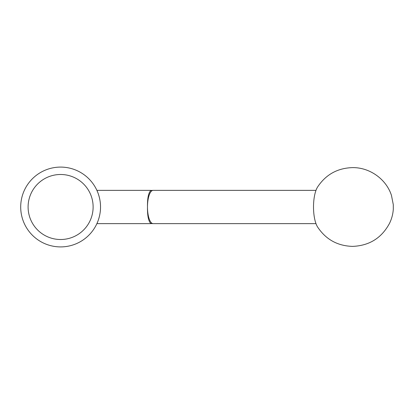 <?xml version="1.0" encoding="UTF-8"?>
<svg xmlns="http://www.w3.org/2000/svg" width="414" height="414" viewBox="0 0 414 414"><rect width="100%" height="100%" fill="white"/><g stroke="black" fill="none" stroke-linecap="round" stroke-linejoin="round"><path stroke-width="0.62" d="M100.524 207A39.91 39.91 0 0 0 60.61 167.09A39.91 39.91 0 0 0 20.7 207A39.91 39.91 0 0 0 60.61 246.91A39.91 39.91 0 0 0 100.524 207C100.654 198.016 96.855 190.207 96.897 190.368C96.855 190.207 100.654 198.016 100.524 207C100.654 215.984 96.855 223.793 96.897 223.632C96.855 223.793 100.654 215.984 100.524 207M93.124 207A32.509 32.509 0 0 0 60.61 174.491A32.509 32.509 0 0 0 28.1 207A32.509 32.509 0 0 0 60.61 239.509A32.509 32.509 0 0 0 93.124 207M153.17 190.368A16.632 5.687 -90 0 0 147.482 207A16.632 5.687 -90 0 0 153.17 223.632A16.632 16.632 0 0 1 151.607 223.555A16.565 5.667 -90 0 1 150.411 223.068C148.331 220.533 147.353 215.176 147.482 207C147.353 198.823 148.331 193.467 150.411 190.932A16.565 5.667 -90 0 1 151.607 190.445A16.632 16.632 0 0 1 153.17 190.368L315.986 190.368M150.411 190.932L150.411 190.368A16.632 16.632 0 0 1 151.793 190.43M151.793 223.57A16.632 16.632 0 0 1 150.411 223.632L150.411 223.068M313.512 207A22.749 7.783 -90 0 1 317.517 187.107C325.813 174.568 337.488 168.074 352.547 167.618C369.718 167.359 386.293 179.153 391.473 195.444L393.295 204.692L393.3 209.261C392.969 214.131 391.711 218.83 389.522 223.348C381.61 238.05 369.283 245.73 352.547 246.382C337.488 245.926 325.813 239.432 317.517 226.893A22.749 7.783 -90 0 1 313.512 207M96.897 190.368L150.411 190.368M153.17 223.632L315.986 223.632M96.897 223.632L150.411 223.632"/></g></svg>
